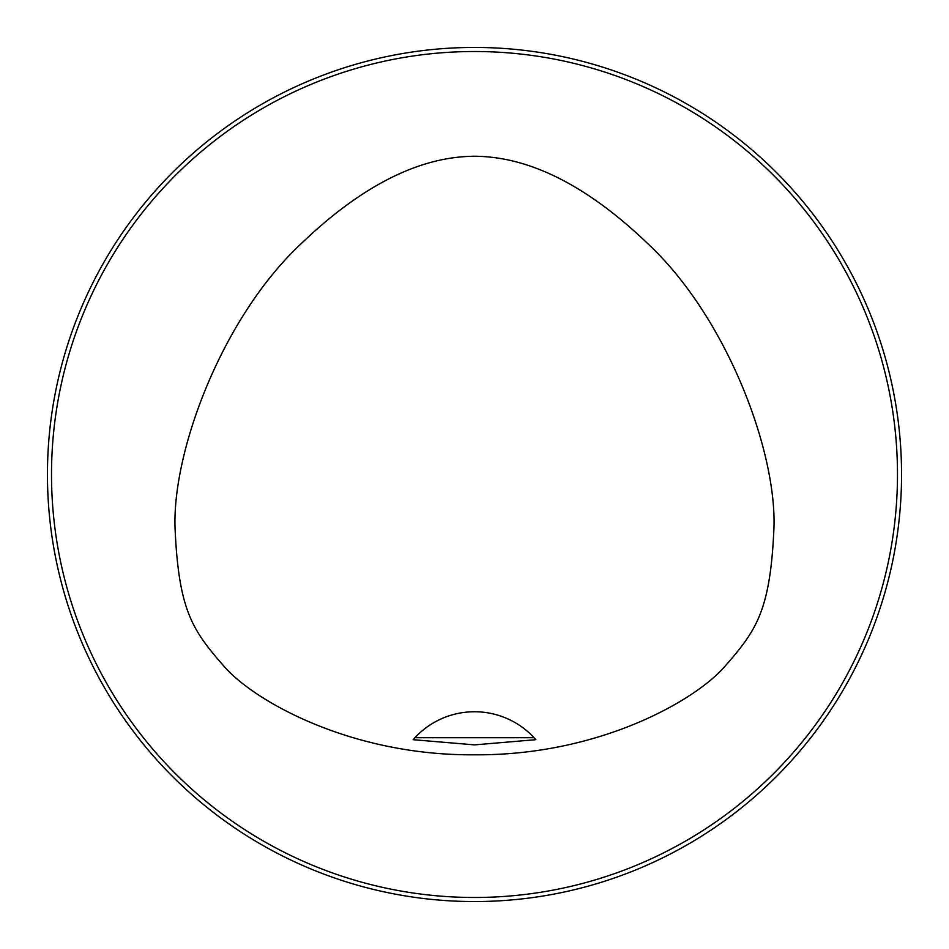 <?xml version="1.0" encoding="UTF-8"?>
<svg xmlns="http://www.w3.org/2000/svg" width="949" height="949" viewBox="0 0 949 949"><rect width="100%" height="100%" fill="white"/><g stroke="black" fill="none" stroke-linecap="round" stroke-linejoin="round"><path stroke-width="1.42" d="M897.481 474.5A422.981 422.981 0 0 0 263.003 108.186A422.981 422.981 0 0 0 263.003 840.814A422.981 422.981 0 0 0 897.481 474.5M474.5 156.241C440.965 156.573 381.32 166.656 300.963 243.893C221.224 318.33 170.69 454.939 175.221 531.701C179.124 611.868 193.133 631.061 224.783 667.147C254.949 701.311 351.118 755.772 474.5 754.799C597.882 755.772 694.051 701.311 724.217 667.147C755.867 631.061 769.876 611.868 773.779 531.701C778.31 454.939 727.776 318.33 648.037 243.893C567.68 166.656 508.035 156.573 474.5 156.241M901.55 474.5A427.05 427.05 0 0 1 260.975 844.337A427.05 427.05 0 0 1 260.975 104.663A427.05 427.05 0 0 1 901.55 474.5M414.927 737.705L413.147 739.686L474.5 744.882L535.853 739.686L534.073 737.705A81.341 81.341 0 0 0 414.927 737.705L534.073 737.705M535.853 739.686A81.341 81.341 0 0 0 534.37 738.025"/></g></svg>
